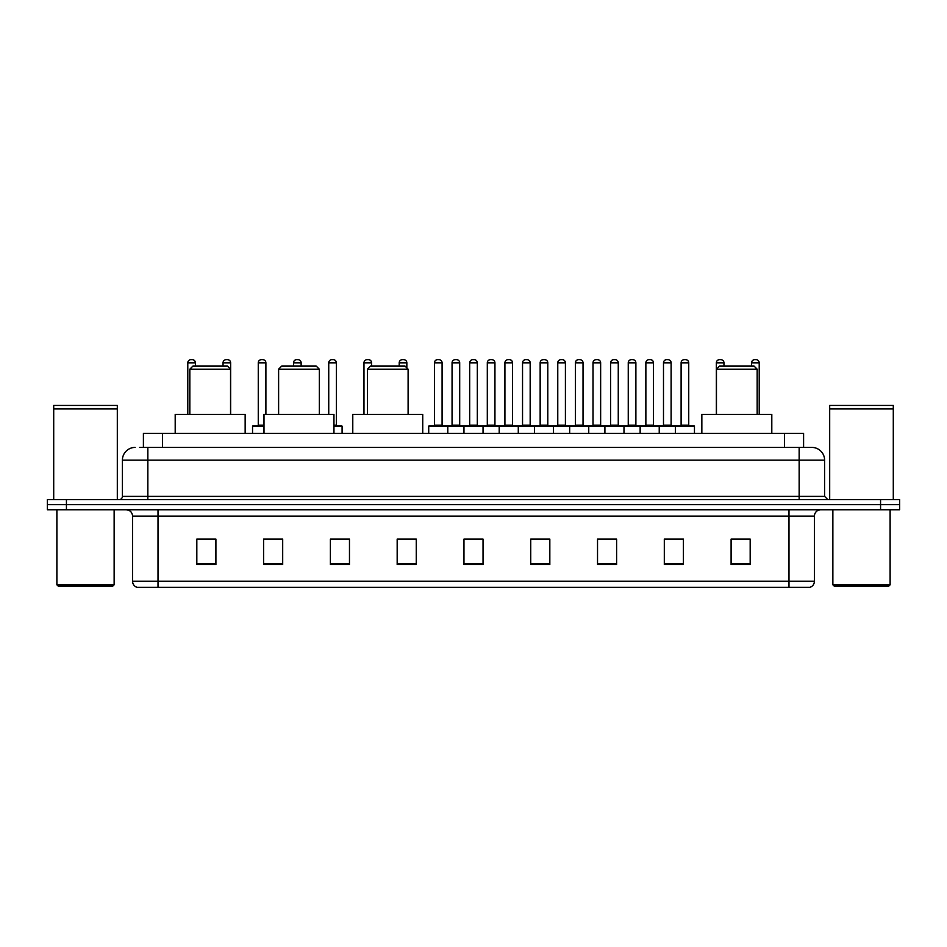 <?xml version="1.0" encoding="UTF-8"?>
<svg xmlns="http://www.w3.org/2000/svg" width="947" height="947" viewBox="0 0 947 947"><rect width="100%" height="100%" fill="white"/><g stroke="black" fill="none" stroke-linecap="round" stroke-linejoin="round"><path stroke-width="1.42" d="M143.399 447.422L143.399 433.43L803.601 433.43L803.601 447.422M139.872 447.422L807.424 447.422M139.576 447.422L147.85 447.422L147.85 460.147L122.4 460.147L122.4 496.394A3.184 3.184 0 0 1 119.227 499.578M135.125 447.422A12.725 12.725 0 0 0 122.4 460.147M824.6 460.147L799.15 460.147L799.15 447.422L811.875 447.422A12.725 12.725 0 0 1 824.6 460.147L824.6 496.394L827.773 499.578M66.432 499.578L47.35 499.578L47.35 504.668L66.432 504.668L47.35 504.668L47.35 509.758L66.432 509.758L66.432 504.668L880.568 504.668L66.432 504.668L66.432 499.578L880.568 499.578L880.568 504.668L899.65 504.668L880.568 504.668L880.568 509.758L66.432 509.758M899.65 499.578L899.65 504.668L899.65 499.578L880.568 499.578M809.519 587.353L788.981 587.353L788.981 581.245L814.42 581.245L814.42 516.115A6.357 6.357 0 0 1 820.777 509.758M809.33 587.353L137.161 587.353A6.357 6.357 0 0 1 132.58 581.245L132.58 516.115C132.201 512.256 130.082 510.137 126.223 509.758M750.178 564.519L750.178 539.08L731.096 539.08L731.096 564.519L750.178 564.519M683.391 564.519L683.391 539.08L664.309 539.08L664.309 564.519L683.391 564.519M616.615 564.519L616.615 539.08L597.533 539.08L597.533 564.519L616.615 564.519M549.828 564.519L549.828 539.08L530.746 539.08L530.746 564.519L549.828 564.519M215.904 564.519L215.904 539.08L196.822 539.08L196.822 564.519L215.904 564.519M282.691 564.519L282.691 539.08L263.609 539.08L263.609 564.519L282.691 564.519M349.467 564.519L349.467 539.08L330.385 539.08L330.385 564.519L349.467 564.519M416.254 564.519L416.254 539.08L397.172 539.08L397.172 564.519L416.254 564.519M483.041 564.519L483.041 539.08L463.959 539.08L463.959 564.519L483.041 564.519M899.65 509.758L899.65 504.668L899.65 509.758L880.568 509.758M609.679 539.21L601.594 539.21M680.147 539.21L672.074 539.21M397.172 539.21L410.655 539.21M330.385 539.21L337.321 539.21M276.074 539.21L266.853 539.21M530.746 539.21L548.739 539.21M539.198 539.21L531.125 539.21M468.729 539.21L478.271 539.21M282.691 539.21L263.609 539.21M215.904 539.21L196.822 539.21M616.615 539.21L597.533 539.21M683.391 539.21L664.309 539.21M750.178 539.21L731.096 539.21M112.859 586.075L58.158 586.075L56.891 584.808L114.137 584.808L112.859 586.075M56.891 509.758L56.891 584.808M114.137 509.758L114.137 584.808M53.707 408.938L117.31 408.938L53.707 408.938L53.707 499.578M117.31 408.938L117.31 499.578M117.002 408.619L54.026 408.619M117.31 408.311L117.31 405.446L53.707 405.446L53.707 408.311M189.826 369.188L230.535 369.188L227.351 366.004L192.999 366.004L189.826 369.188L189.826 414.348M230.535 369.188L230.535 414.348M245.155 433.43L245.155 414.348L175.195 414.348L175.195 433.43M278.619 369.188L319.328 369.188L316.144 366.004L281.792 366.004L278.619 369.188L278.619 414.348M319.328 369.188L319.328 414.348M333.948 433.43L333.948 414.348L263.988 414.348L263.988 433.43M367.412 369.188L408.11 369.188L404.937 366.004L370.585 366.004L367.412 369.188L367.412 414.348M408.11 369.188L408.11 414.348M422.741 433.43L422.741 414.348L352.781 414.348L352.781 433.43M716.465 369.188L757.174 369.188L754.001 366.004L719.649 366.004L716.465 369.188L716.465 414.348M757.174 369.188L757.174 414.348M771.805 433.43L771.805 414.348L701.845 414.348L701.845 433.43M888.842 586.075L834.141 586.075L832.863 584.808L890.109 584.808L888.842 586.075M832.863 509.758L832.863 584.808M890.109 509.758L890.109 584.808M829.69 408.938L893.293 408.938L829.69 408.938L829.69 499.578M893.293 408.938L893.293 499.578M892.974 408.619L829.998 408.619M893.293 408.311L893.293 405.446L829.69 405.446L829.69 408.311M675.377 433.43L675.377 426.434A0.639 0.639 0 0 1 676.016 425.795L693.831 425.795A0.639 0.639 0 0 1 694.459 426.434L428.719 426.434A0.639 0.639 0 0 1 429.358 425.795L447.173 425.795A0.639 0.639 0 0 1 447.801 426.434L447.801 433.43M442.083 425.156A0.639 0.639 0 0 0 442.711 425.795A0.639 0.639 0 0 1 442.083 425.156L442.083 362.831A3.184 3.184 0 0 0 438.899 359.647L437.632 359.647L438.899 359.647A3.184 3.184 0 0 1 442.083 362.831L434.448 362.831A3.184 3.184 0 0 1 437.632 359.647A3.184 3.184 0 0 0 434.448 362.831L434.448 425.156A0.639 0.639 0 0 1 433.809 425.795A0.639 0.639 0 0 0 434.448 425.156L442.083 425.156M429.358 425.795A0.639 0.639 0 0 0 428.719 426.434L428.719 433.43M463.959 433.43L463.959 426.434A0.639 0.639 0 0 1 464.598 425.795L482.402 425.795A0.639 0.639 0 0 1 483.041 426.434L483.041 433.43M477.312 425.156A0.639 0.639 0 0 0 477.951 425.795A0.639 0.639 0 0 1 477.312 425.156L477.312 362.831A3.184 3.184 0 0 0 474.139 359.647L472.861 359.647L474.139 359.647A3.184 3.184 0 0 1 477.312 362.831L469.688 362.831A3.184 3.184 0 0 1 472.861 359.647A3.184 3.184 0 0 0 469.688 362.831L469.688 425.156A0.639 0.639 0 0 1 469.049 425.795A0.639 0.639 0 0 0 469.688 425.156L477.312 425.156M499.199 433.43L499.199 426.434A0.639 0.639 0 0 1 499.827 425.795L517.642 425.795A0.639 0.639 0 0 1 518.281 426.434L518.281 433.43M512.552 425.156A0.639 0.639 0 0 0 513.191 425.795A0.639 0.639 0 0 1 512.552 425.156L512.552 362.831A3.184 3.184 0 0 0 509.368 359.647L508.101 359.647L509.368 359.647A3.184 3.184 0 0 1 512.552 362.831L504.917 362.831A3.184 3.184 0 0 1 508.101 359.647A3.184 3.184 0 0 0 504.917 362.831L504.917 425.156A0.639 0.639 0 0 1 504.289 425.795A0.639 0.639 0 0 0 504.917 425.156L512.552 425.156M534.428 433.43L534.428 426.434A0.639 0.639 0 0 1 535.067 425.795L552.882 425.795A0.639 0.639 0 0 1 553.51 426.434L553.51 433.43M547.792 425.156A0.639 0.639 0 0 0 548.431 425.795A0.639 0.639 0 0 1 547.792 425.156L547.792 362.831A3.184 3.184 0 0 0 544.608 359.647L543.341 359.647L544.608 359.647A3.184 3.184 0 0 1 547.792 362.831L540.157 362.831A3.184 3.184 0 0 1 543.341 359.647A3.184 3.184 0 0 0 540.157 362.831L540.157 425.156A0.639 0.639 0 0 1 539.518 425.795A0.639 0.639 0 0 0 540.157 425.156L547.792 425.156M569.668 433.43L569.668 426.434A0.639 0.639 0 0 1 570.307 425.795L588.111 425.795A0.639 0.639 0 0 1 588.75 426.434L588.75 433.43M583.032 425.156A0.639 0.639 0 0 0 583.66 425.795A0.639 0.639 0 0 1 583.032 425.156L583.032 362.831A3.184 3.184 0 0 0 579.848 359.647L578.57 359.647L579.848 359.647A3.184 3.184 0 0 1 583.032 362.831L575.397 362.831A3.184 3.184 0 0 1 578.57 359.647A3.184 3.184 0 0 0 575.397 362.831L575.397 425.156A0.639 0.639 0 0 1 574.758 425.795A0.639 0.639 0 0 0 575.397 425.156L583.032 425.156M604.908 433.43L604.908 426.434A0.639 0.639 0 0 1 605.547 425.795L623.351 425.795A0.639 0.639 0 0 1 623.99 426.434L623.99 433.43M618.261 425.156A0.639 0.639 0 0 0 618.9 425.795A0.639 0.639 0 0 1 618.261 425.156L618.261 362.831A3.184 3.184 0 0 0 615.088 359.647L613.81 359.647L615.088 359.647A3.184 3.184 0 0 1 618.261 362.831L610.626 362.831A3.184 3.184 0 0 1 613.81 359.647A3.184 3.184 0 0 0 610.626 362.831L610.626 425.156A0.639 0.639 0 0 1 609.998 425.795A0.639 0.639 0 0 0 610.626 425.156L618.261 425.156M640.148 433.43L640.148 426.434A0.639 0.639 0 0 1 640.776 425.795L658.591 425.795A0.639 0.639 0 0 1 659.23 426.434L659.23 433.43M653.501 425.156A0.639 0.639 0 0 0 654.14 425.795A0.639 0.639 0 0 1 653.501 425.156L653.501 362.831A3.184 3.184 0 0 0 650.317 359.647L649.05 359.647L650.317 359.647A3.184 3.184 0 0 1 653.501 362.831L645.866 362.831A3.184 3.184 0 0 1 649.05 359.647A3.184 3.184 0 0 0 645.866 362.831L645.866 425.156A0.639 0.639 0 0 1 645.227 425.795A0.639 0.639 0 0 0 645.866 425.156L653.501 425.156M693.831 425.795L676.016 425.795L693.831 425.795A0.639 0.639 0 0 1 694.459 426.434L694.459 433.43M688.741 425.156A0.639 0.639 0 0 0 689.369 425.795A0.639 0.639 0 0 1 688.741 425.156L688.741 362.831A3.184 3.184 0 0 0 685.557 359.647L684.29 359.647L685.557 359.647A3.184 3.184 0 0 1 688.741 362.831L681.106 362.831A3.184 3.184 0 0 1 684.29 359.647A3.184 3.184 0 0 0 681.106 362.831L681.106 425.156A0.639 0.639 0 0 1 680.467 425.795A0.639 0.639 0 0 0 681.106 425.156L688.741 425.156M464.788 425.795L446.972 425.795M452.062 362.831A3.184 3.184 0 0 1 455.247 359.647L456.513 359.647A3.184 3.184 0 0 1 459.697 362.831L452.062 362.831L452.062 425.156A0.639 0.639 0 0 1 451.435 425.795M459.697 362.831L459.697 425.156A0.639 0.639 0 0 0 460.337 425.795M500.028 425.795L482.212 425.795M487.303 362.831A3.184 3.184 0 0 1 490.487 359.647L491.753 359.647A3.184 3.184 0 0 1 494.938 362.831L487.303 362.831L487.303 425.156A0.639 0.639 0 0 1 486.663 425.795M494.938 362.831L494.938 425.156A0.639 0.639 0 0 0 495.565 425.795M535.256 425.795L517.453 425.795M522.543 362.831A3.184 3.184 0 0 1 525.715 359.647L526.994 359.647A3.184 3.184 0 0 1 530.166 362.831L522.543 362.831L522.543 425.156A0.639 0.639 0 0 1 521.904 425.795M530.166 362.831L530.166 425.156A0.639 0.639 0 0 0 530.805 425.795M570.496 425.795L552.693 425.795M557.771 362.831A3.184 3.184 0 0 1 560.955 359.647L562.234 359.647A3.184 3.184 0 0 1 565.406 362.831L557.771 362.831L557.771 425.156A0.639 0.639 0 0 1 557.144 425.795M565.406 362.831L565.406 425.156A0.639 0.639 0 0 0 566.046 425.795M605.737 425.795L587.921 425.795M593.011 362.831A3.184 3.184 0 0 1 596.196 359.647L597.462 359.647A3.184 3.184 0 0 1 600.647 362.831L593.011 362.831L593.011 425.156A0.639 0.639 0 0 1 592.372 425.795M600.647 362.831L600.647 425.156A0.639 0.639 0 0 0 601.286 425.795M640.965 425.795L623.162 425.795M628.252 362.831A3.184 3.184 0 0 1 631.424 359.647L632.703 359.647A3.184 3.184 0 0 1 635.887 362.831L628.252 362.831L628.252 425.156A0.639 0.639 0 0 1 627.612 425.795M635.887 362.831L635.887 425.156A0.639 0.639 0 0 0 636.514 425.795M676.205 425.795L658.402 425.795M663.492 362.831A3.184 3.184 0 0 1 666.664 359.647L667.943 359.647A3.184 3.184 0 0 1 671.115 362.831L663.492 362.831L663.492 425.156A0.639 0.639 0 0 1 662.853 425.795M671.115 362.831L671.115 425.156A0.639 0.639 0 0 0 671.754 425.795M195.425 366.004L195.425 362.831A3.184 3.184 0 0 0 192.241 359.647L190.974 359.647A3.184 3.184 0 0 0 187.79 362.831L187.79 414.348M230.654 414.348L230.654 362.831A3.184 3.184 0 0 0 227.481 359.647L226.203 359.647A3.184 3.184 0 0 0 223.03 362.831L223.03 366.004M263.988 426.434L252.541 426.434A0.639 0.639 0 0 1 253.169 425.795L263.988 425.795M258.259 362.831A3.184 3.184 0 0 1 261.443 359.647L262.71 359.647A3.184 3.184 0 0 1 265.894 362.831L258.259 362.831L258.259 425.156A0.639 0.639 0 0 1 257.631 425.795M265.894 362.831L265.894 414.348M252.541 426.434L252.541 433.43M301.134 366.004L301.134 362.831A3.184 3.184 0 0 0 297.95 359.647L296.683 359.647A3.184 3.184 0 0 0 293.499 362.831L293.499 366.004M342.092 433.43L342.092 426.434A0.639 0.639 0 0 0 341.453 425.795L333.948 425.795M336.374 362.831L328.739 362.831A3.184 3.184 0 0 1 331.912 359.647L333.19 359.647A3.184 3.184 0 0 1 336.374 362.831L336.374 425.156A0.639 0.639 0 0 0 337.002 425.795M328.739 362.831L328.739 414.348M371.603 366.004L371.603 362.831A3.184 3.184 0 0 0 368.43 359.647L367.152 359.647A3.184 3.184 0 0 0 363.968 362.831L363.968 414.348M406.843 367.921L406.843 362.831A3.184 3.184 0 0 0 403.659 359.647L402.392 359.647A3.184 3.184 0 0 0 399.208 362.831L399.208 366.004M723.97 366.004L723.97 362.831A3.184 3.184 0 0 0 720.797 359.647L719.519 359.647A3.184 3.184 0 0 0 716.346 362.831L716.346 414.348M759.21 414.348L759.21 362.831A3.184 3.184 0 0 0 756.026 359.647L754.759 359.647A3.184 3.184 0 0 0 751.575 362.831L751.575 366.004M162.482 447.422L162.482 433.43M784.518 447.422L784.518 433.43M147.85 499.578L147.85 496.394L824.6 496.394M122.4 496.394L147.85 496.394L147.85 460.147L799.15 460.147L799.15 499.578M788.981 509.758L788.981 516.115L132.58 516.115M814.42 516.115L788.981 516.115L788.981 581.245L158.019 581.245L158.019 587.353M132.58 581.245L158.019 581.245L158.019 509.758M483.041 563.631L463.959 563.631M416.254 563.631L397.172 563.631M349.467 563.631L330.385 563.631M282.691 563.631L263.609 563.631M215.904 563.631L196.822 563.631M549.828 563.631L530.746 563.631M616.615 563.631L597.533 563.631M683.391 563.631L664.309 563.631M750.178 563.631L731.096 563.631M452.062 425.156L459.697 425.156M487.303 425.156L494.938 425.156M522.543 425.156L530.166 425.156M557.771 425.156L565.406 425.156M593.011 425.156L600.647 425.156M628.252 425.156L635.887 425.156M663.492 425.156L671.115 425.156M195.425 362.831L187.79 362.831M230.654 362.831L223.03 362.831M258.259 425.156L263.988 425.156M301.134 362.831L293.499 362.831M342.092 426.434L333.948 426.434M333.948 425.156L336.374 425.156M371.603 362.831L363.968 362.831M406.843 362.831L399.208 362.831M723.97 362.831L716.346 362.831M759.21 362.831L751.575 362.831M809.839 587.353C812.715 586.335 814.242 584.299 814.42 581.245"/></g></svg>
